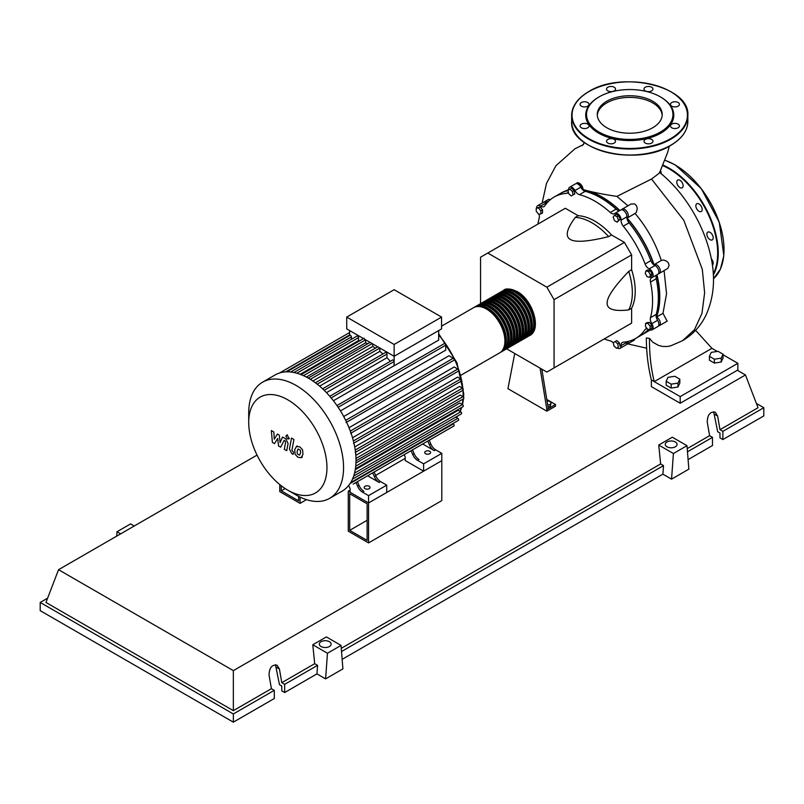 <?xml version="1.0" encoding="UTF-8"?>
<svg xmlns="http://www.w3.org/2000/svg" width="804" height="804" viewBox="0 0 804 804"><rect width="100%" height="100%" fill="white"/><g stroke="black" fill="none" stroke-linecap="round" stroke-linejoin="round"><path stroke-width="1.21" d="M349.7 530.349L349.7 493.736L367.116 503.786L367.116 540.409L349.7 530.349L367.116 520.299M348.263 531.183L348.263 491.234L368.564 502.952L368.564 542.901L348.263 531.183M405.176 458.38L375.629 475.435M350.112 490.179L348.263 491.234M368.564 542.901L441.788 500.631L441.788 460.682L368.564 502.952L350.112 492.299L350.112 488.641L349.167 486.44M656.215 316.937A81.194 46.883 -120 0 0 659.491 296.766A81.194 46.883 -120 0 0 656.757 274.998M653.833 264.817A81.194 46.883 -120 0 0 626.909 218.185M619.552 210.558A81.194 46.883 -120 0 0 582.96 190.066M568.046 190.568A81.194 46.883 -120 0 0 566.82 190.93M547.072 401.126L548.559 400.894L551.222 402.432L550.248 404.533L547.695 404.925M550.248 404.533L550.248 406.462L551.222 402.432M550.248 406.462L547.996 406.804M540.087 368.131L546.861 409.497L555.514 404.502L546.8 399.477M546.861 409.497L546.861 411.166L555.514 406.171L555.514 404.502M546.861 411.166L507.947 388.694L514.731 353.499M548.308 408.673L541.826 369.147M506.651 348.835L546.861 372.051L554.067 367.89L554.067 299.651L546.861 287.169L624.417 242.396L631.622 254.878L631.622 269.742L628.738 271.41C614.226 286.515 607.02 297.088 607.12 303.148C607.02 309.309 614.226 311.57 628.738 309.912L631.622 308.244L631.622 323.118L624.417 327.278M554.067 299.651L631.622 254.878M554.067 367.89L631.622 323.118M546.861 287.169L487.767 253.049L480.561 257.21L480.561 303.641M487.767 253.049L565.312 208.276L578.197 215.703L575.312 217.371C566.619 229.11 564.971 236.476 570.358 239.481C575.553 242.597 588.317 241.642 608.648 236.617L611.532 234.959L624.417 242.396M578.197 215.703A57.074 32.954 60 0 1 611.532 234.959M608.648 236.617A57.074 32.954 -120 0 0 575.312 217.371M628.738 309.912A57.074 32.954 -120 0 0 628.738 271.41M631.622 269.742A57.074 32.954 60 0 1 631.622 308.244M647.391 330.484A81.194 46.883 -120 0 0 648.486 329.439M650.406 274.837L649.722 277.41L647.15 276.727L645.26 273.46L645.954 270.888L648.526 271.581L650.406 274.837L652.084 273.873L651.391 276.445L649.722 277.41M648.526 271.581L650.195 270.616L647.622 269.923L645.954 270.888M650.195 270.616L652.084 273.873M617.16 216.819L618.487 220.246L617.16 222.145L614.497 220.608L613.161 217.17L614.497 215.281L617.16 216.819L618.829 215.854L620.165 219.281L618.487 220.246M620.165 219.281L617.16 222.145M618.829 215.854L616.165 214.316L614.497 215.281M569.865 189.211L572.438 191.493L573.131 194.859L571.252 195.945L568.679 193.663L567.986 190.297L571.543 188.247L574.116 190.518L572.438 191.493M574.116 190.518L574.8 193.895L573.131 194.859M574.8 193.895L572.92 194.98M536.238 208.186L538.549 207.985L540.851 210.849L540.851 213.924L538.549 214.135L536.238 211.261L536.238 208.186L540.218 207.02L538.549 207.985M540.218 207.02L542.529 209.884L540.851 210.849M542.529 209.884L542.529 212.959L540.851 213.924M616.517 348.273L613.944 345.991L613.251 342.625L615.14 341.539L617.713 343.821L618.397 347.187L616.517 348.273M617.713 343.821L619.381 342.856L616.809 340.574L615.14 341.539M619.381 342.856L620.075 346.222M650.145 329.288L647.833 329.499L645.532 326.625L645.532 323.56L647.833 323.349L650.145 326.213L650.145 329.288L651.813 328.323L651.813 325.248L650.145 326.213M647.833 323.349L649.511 322.384L647.2 322.585L645.532 323.56M649.511 322.384L651.813 325.248M613.321 342.946A6.12 3.528 -120 0 0 610.296 340.886A81.606 47.114 60 0 1 604.226 338.926M568.639 189.915A6.12 3.528 -120 0 0 568.639 189.875A5.095 2.945 60 0 1 569.684 187.201A5.095 2.945 60 0 1 574.981 190.508A6.12 3.528 -120 0 0 579.433 194.658A81.606 47.114 60 0 1 610.296 212.477A6.12 3.528 -120 0 0 614.507 213.633A6.12 3.528 -120 0 0 614.748 213.472A5.095 2.945 60 0 1 614.949 213.331A5.095 2.945 60 0 1 619.01 214.849A5.095 2.945 60 0 1 621.09 220.165A6.12 3.528 -120 0 0 623.271 226.175A81.606 47.114 60 0 1 645.089 263.973A6.12 3.528 -120 0 0 649.21 268.868A5.095 2.945 60 0 1 652.778 273.33A5.095 2.945 60 0 1 652.054 277.601A5.095 2.945 60 0 1 651.833 277.702A6.12 3.528 -120 0 0 651.572 277.832A6.12 3.528 -120 0 0 650.466 282.063L656.235 278.727A6.12 3.528 60 0 1 657.019 274.737M650.466 282.063A81.606 47.114 60 0 1 650.466 317.691A6.12 3.528 -120 0 0 651.833 323.63A5.095 2.945 60 0 1 652.054 329.871A5.095 2.945 60 0 1 649.21 329.439A6.12 3.528 -120 0 0 649.129 329.379M656.235 278.727A81.606 47.114 60 0 1 656.235 314.364L650.466 317.691M651.833 323.63L657.602 320.304A6.12 3.528 60 0 1 656.235 314.364M623.271 226.175L629.04 222.849A6.12 3.528 60 0 1 626.859 216.829L621.09 220.165M629.04 222.849A81.606 47.114 60 0 1 650.858 260.647L645.089 263.973M649.21 268.868L654.979 265.541A6.12 3.528 60 0 1 650.858 260.647M579.433 194.658L585.201 191.332A6.12 3.528 60 0 1 580.749 187.181L574.981 190.508M585.201 191.332A81.606 47.114 60 0 1 616.055 209.151L610.296 212.477M619.914 210.467A6.12 3.528 60 0 1 616.055 209.151M546.831 203.121A6.12 3.528 60 0 1 546.278 202.789L540.519 206.115A6.12 3.528 -120 0 0 543.926 206.638A6.12 3.528 -120 0 0 544.64 205.975A81.606 47.114 60 0 1 554.056 197.101A81.606 47.114 60 0 1 566.458 193.372A6.12 3.528 -120 0 0 567.383 193.101A6.12 3.528 -120 0 0 568.338 191.995M554.056 197.101L559.825 193.774A81.606 47.114 60 0 1 568.056 190.638M537.926 224.085A81.606 47.114 60 0 1 539.263 217.854A6.12 3.528 -120 0 0 538.951 214.095M647.14 328.635A6.12 3.528 -120 0 0 645.803 328.906A6.12 3.528 -120 0 0 645.089 329.57A81.606 47.114 60 0 1 635.662 338.444A81.606 47.114 60 0 1 623.271 342.172A6.12 3.528 -120 0 0 622.346 342.454A6.12 3.528 -120 0 0 621.09 345.67A5.095 2.945 60 0 1 620.045 348.353A5.095 2.945 60 0 1 617.17 347.891M648.356 329.449A81.606 47.114 60 0 1 641.431 335.117L635.662 338.444M621.09 345.67L626.859 342.343A6.12 3.528 60 0 1 626.849 341.7M536.62 207.975A5.095 2.945 60 0 1 537.675 205.673L543.434 202.347A5.095 2.945 60 0 1 546.278 202.789M569.684 187.201L575.443 183.865A5.095 2.945 60 0 1 580.749 187.181M620.517 210.135A5.095 2.945 60 0 1 620.718 210.005A5.095 2.945 60 0 1 624.778 211.512A5.095 2.945 60 0 1 626.859 216.829M654.979 265.541A5.095 2.945 60 0 1 658.546 269.993A5.095 2.945 60 0 1 657.823 274.275A5.095 2.945 60 0 1 657.602 274.375M657.602 320.304A5.095 2.945 60 0 1 657.823 326.545L652.054 329.871M626.859 342.343A5.095 2.945 60 0 1 625.813 345.027L620.045 348.353M537.675 205.673A5.095 2.945 60 0 1 540.519 206.115M502.992 290.736A26.09 15.065 60 0 1 503.696 290.284A26.09 15.065 60 0 1 516.741 291.571A26.09 15.065 60 0 1 533.786 314.565A26.09 15.065 60 0 1 529.786 335.479A26.09 15.065 60 0 1 529.042 335.861M461.154 375.106L499.515 352.956A26.09 15.065 -120 0 0 503.515 332.042A26.09 15.065 -120 0 0 486.47 309.048A26.09 15.065 -120 0 0 473.425 307.761L441.567 326.153M507.354 289.892A25.276 14.593 60 0 1 516.741 292.244A25.276 14.593 60 0 1 532.348 311.831A25.276 14.593 60 0 1 531.946 332.504M474.159 307.379A26.09 15.065 60 0 1 474.862 306.927A26.09 15.065 60 0 1 487.907 308.223A26.09 15.065 60 0 1 504.952 331.208A26.09 15.065 60 0 1 500.952 352.122A26.09 15.065 60 0 1 500.219 352.504M500.952 352.122L502.399 351.288A26.09 15.065 -120 0 0 506.399 330.384A26.09 15.065 -120 0 0 489.355 307.389A26.09 15.065 -120 0 0 476.3 306.093L474.862 306.927M477.043 305.711A26.09 15.065 60 0 1 477.747 305.259A26.09 15.065 60 0 1 490.792 306.555A26.09 15.065 60 0 1 507.837 329.55A26.09 15.065 60 0 1 503.837 350.454A26.09 15.065 60 0 1 503.103 350.835M503.837 350.454L505.284 349.629A26.09 15.065 -120 0 0 509.284 328.715A26.09 15.065 -120 0 0 492.229 305.721A26.09 15.065 -120 0 0 479.184 304.435L477.747 305.259M479.928 304.053A26.09 15.065 60 0 1 480.631 303.6A26.09 15.065 60 0 1 493.676 304.887A26.09 15.065 60 0 1 510.721 327.881A26.09 15.065 60 0 1 506.721 348.795A26.09 15.065 60 0 1 505.977 349.177M506.721 348.795L508.158 347.961A26.09 15.065 -120 0 0 512.158 327.047A26.09 15.065 -120 0 0 495.113 304.063A26.09 15.065 -120 0 0 482.068 302.766L480.631 303.6M482.812 302.384A26.09 15.065 60 0 1 483.516 301.932A26.09 15.065 60 0 1 496.56 303.229A26.09 15.065 60 0 1 513.605 326.223A26.09 15.065 60 0 1 509.605 347.127A26.09 15.065 60 0 1 508.862 347.509M509.605 347.127L511.042 346.293A26.09 15.065 -120 0 0 515.042 325.389A26.09 15.065 -120 0 0 497.998 302.394A26.09 15.065 -120 0 0 484.953 301.098L483.516 301.932M485.696 300.716A26.09 15.065 60 0 1 486.39 300.274A26.09 15.065 60 0 1 499.445 301.56A26.09 15.065 60 0 1 516.49 324.555A26.09 15.065 60 0 1 512.49 345.459A26.09 15.065 60 0 1 511.746 345.841M512.49 345.459L513.927 344.635A26.09 15.065 -120 0 0 517.927 323.721A26.09 15.065 -120 0 0 500.882 300.726A26.09 15.065 -120 0 0 487.837 299.44L486.39 300.274M488.581 299.058A26.09 15.065 60 0 1 489.274 298.606A26.09 15.065 60 0 1 502.319 299.902A26.09 15.065 60 0 1 519.374 322.886A26.09 15.065 60 0 1 515.374 343.8A26.09 15.065 60 0 1 514.63 344.182M515.374 343.8L516.811 342.966A26.09 15.065 -120 0 0 520.811 322.062A26.09 15.065 -120 0 0 503.766 299.068A26.09 15.065 -120 0 0 490.721 297.771L489.274 298.606M491.455 297.39A26.09 15.065 60 0 1 492.159 296.937A26.09 15.065 60 0 1 505.203 298.234A26.09 15.065 60 0 1 522.248 321.228A26.09 15.065 60 0 1 518.248 342.132A26.09 15.065 60 0 1 517.515 342.514M518.248 342.132L519.696 341.298A26.09 15.065 -120 0 0 523.695 320.394A26.09 15.065 -120 0 0 506.651 297.4A26.09 15.065 -120 0 0 493.606 296.113L492.159 296.937M494.339 295.731A26.09 15.065 60 0 1 495.043 295.279A26.09 15.065 60 0 1 508.088 296.565A26.09 15.065 60 0 1 525.133 319.56A26.09 15.065 60 0 1 521.133 340.474A26.09 15.065 60 0 1 520.399 340.856M521.133 340.474L522.58 339.64A26.09 15.065 -120 0 0 526.58 318.726A26.09 15.065 -120 0 0 509.535 295.741A26.09 15.065 -120 0 0 496.48 294.445L495.043 295.279M497.224 294.063A26.09 15.065 60 0 1 497.927 293.611A26.09 15.065 60 0 1 510.972 294.907A26.09 15.065 60 0 1 528.017 317.902A26.09 15.065 60 0 1 524.017 338.806A26.09 15.065 60 0 1 523.273 339.187M524.017 338.806L525.464 337.971A26.09 15.065 -120 0 0 529.464 317.067A26.09 15.065 -120 0 0 512.409 294.073A26.09 15.065 -120 0 0 499.364 292.777L497.927 293.611M500.108 292.395A26.09 15.065 60 0 1 500.812 291.952A26.09 15.065 60 0 1 513.856 293.239A26.09 15.065 60 0 1 530.901 316.233A26.09 15.065 60 0 1 526.901 337.137A26.09 15.065 60 0 1 526.158 337.519M526.901 337.137L528.339 336.313A26.09 15.065 -120 0 0 532.338 315.399A26.09 15.065 -120 0 0 515.294 292.405A26.09 15.065 -120 0 0 502.249 291.118L500.812 291.952M504.47 291.561A25.276 14.593 60 0 1 513.856 293.902A25.276 14.593 60 0 1 529.464 313.5A25.276 14.593 60 0 1 529.062 334.162M501.585 293.229A25.276 14.593 60 0 1 510.972 295.57A25.276 14.593 60 0 1 526.58 315.168A25.276 14.593 60 0 1 526.178 335.831M498.701 294.887A25.276 14.593 60 0 1 508.088 297.239A25.276 14.593 60 0 1 523.695 316.826A25.276 14.593 60 0 1 523.303 337.499M495.817 296.555A25.276 14.593 60 0 1 505.203 298.897A25.276 14.593 60 0 1 520.811 318.495A25.276 14.593 60 0 1 520.419 339.157M492.932 298.224A25.276 14.593 60 0 1 502.319 300.565A25.276 14.593 60 0 1 517.937 320.153A25.276 14.593 60 0 1 517.535 340.826M490.058 299.882A25.276 14.593 60 0 1 499.445 302.224A25.276 14.593 60 0 1 515.052 321.821A25.276 14.593 60 0 1 514.65 342.484M487.174 301.55A25.276 14.593 60 0 1 496.56 303.892A25.276 14.593 60 0 1 512.168 323.489A25.276 14.593 60 0 1 511.766 344.152M484.289 303.208A25.276 14.593 60 0 1 493.676 305.56A25.276 14.593 60 0 1 509.284 325.148A25.276 14.593 60 0 1 508.882 345.82M481.405 304.877A25.276 14.593 60 0 1 490.792 307.218A25.276 14.593 60 0 1 506.399 326.816A25.276 14.593 60 0 1 506.007 347.479M478.521 306.545A25.276 14.593 60 0 1 487.907 308.887A25.276 14.593 60 0 1 503.515 328.484A25.276 14.593 60 0 1 503.123 349.147M365.026 488.681A2.955 1.708 180 0 1 364.162 487.475A2.955 1.708 180 0 1 365.991 485.897A2.955 1.708 180 0 1 369.207 486.269A2.955 1.708 180 0 1 370.071 487.475A2.955 1.708 180 0 1 368.252 489.053A2.955 1.708 180 0 1 365.026 488.681M425.567 453.727A2.955 1.708 180 0 1 424.703 452.521A2.955 1.708 180 0 1 426.522 450.943A2.955 1.708 180 0 1 429.748 451.315A2.955 1.708 180 0 1 430.612 452.521A2.955 1.708 180 0 1 428.793 454.099A2.955 1.708 180 0 1 425.567 453.727M296.143 495.003L287.842 490.209A55.325 31.939 -120 0 0 326.957 467.616A55.325 31.939 -120 0 0 287.842 399.859A55.325 31.939 -120 0 0 248.717 422.452A55.325 31.939 -120 0 0 287.842 490.209L296.143 495.003A67.064 38.723 -120 0 0 329.67 498.319A67.064 38.723 -120 0 0 339.951 444.582A67.064 38.723 -120 0 0 296.143 385.478A67.064 38.723 -120 0 0 262.606 382.161A67.064 38.723 -120 0 0 248.717 412.864L248.717 422.452M329.67 498.319L342.132 491.133A67.064 38.723 -120 0 0 346.132 488.189A67.064 38.723 -120 0 0 350.745 482.48A67.064 38.723 -120 0 0 353.75 475.857A67.064 38.723 -120 0 0 355.458 468.471A67.064 38.723 -120 0 0 356.021 460.431A67.064 38.723 -120 0 0 355.458 451.737A67.064 38.723 -120 0 0 353.75 442.391A67.064 38.723 -120 0 0 350.745 432.281A67.064 38.723 -120 0 0 346.132 421.256A67.064 38.723 -120 0 0 337.579 406.442A67.064 38.723 -120 0 0 330.333 396.935A67.064 38.723 -120 0 0 323.087 389.277A67.064 38.723 -120 0 0 315.841 383.116A67.064 38.723 -120 0 0 308.595 378.292A67.064 38.723 -120 0 0 301.349 374.754A67.064 38.723 -120 0 0 294.103 372.543A67.064 38.723 -120 0 0 286.857 371.83A67.064 38.723 -120 0 0 279.611 372.976A67.064 38.723 -120 0 0 275.058 374.965L262.606 382.161M438.682 330.565L438.682 340.082L394.141 365.8A61.968 35.778 -120 0 0 394.081 365.719L333.429 400.734M338.152 407.286L445.738 345.177L445.738 350.122L340.464 410.904M343.71 416.522L448.984 355.75L453.265 358.222A1.226 0.703 60 0 1 454.069 359.298A1.226 0.703 60 0 1 453.878 360.282L346.062 422.532M348.996 427.708L454.19 366.976L457.798 369.056A1.226 0.703 60 0 1 458.592 370.131A1.226 0.703 60 0 1 458.401 371.106L350.584 433.356M352.524 437.768L457.556 377.126L460.742 378.965A1.226 0.703 60 0 1 461.546 380.051A1.226 0.703 60 0 1 461.355 381.026L353.539 443.275M354.725 446.964L459.506 386.463L462.431 388.151A1.226 0.703 60 0 1 463.225 389.226A1.226 0.703 60 0 1 463.034 390.211L355.217 452.461M355.82 455.376L460.23 395.096L462.973 396.684A1.226 0.703 -120 0 1 463.767 397.759A1.226 0.703 -120 0 1 463.586 398.744L356.021 460.843M355.961 462.993L459.787 403.055L462.431 404.583A1.226 0.703 -120 0 1 463.225 405.658A1.226 0.703 -120 0 1 463.034 406.643L355.418 468.772M355.267 469.727L458.149 410.321L460.742 411.829A1.226 0.703 -120 0 1 461.546 412.904A1.226 0.703 -120 0 1 461.355 413.879L353.69 476.048M394.141 344.464L346.725 317.077L346.725 328.896L394.141 356.283L441.567 328.896L441.567 317.077L394.141 344.464L394.141 365.8M346.725 317.077L394.141 289.701L441.567 317.077M349.599 335.539L349.599 330.565M351.398 339.308L351.398 336.916A1.226 0.703 -120 0 0 350.866 335.68A1.226 0.703 -120 0 0 349.921 335.358L286.646 371.89M359.589 340.856A61.968 35.778 -120 0 0 358.514 340.615L358.514 337.61A1.226 0.703 -120 0 0 357.981 336.384A1.226 0.703 -120 0 0 357.036 336.052L293.761 372.584M367.709 343.74A61.968 35.778 -120 0 0 365.629 342.826L365.629 339.811L303.48 375.659M375.428 348.132A61.968 35.778 -120 0 0 372.734 346.423L372.734 343.921M382.945 353.951A61.968 35.778 -120 0 0 379.85 351.368L379.85 348.031L317.198 384.161M390.352 361.297A61.968 35.778 -120 0 0 386.965 357.73L386.965 354.041A1.226 0.703 -120 0 0 386.433 352.805A1.226 0.703 -120 0 0 385.488 352.484L322.585 388.804M394.081 365.719L394.081 361.559A1.226 0.703 -120 0 0 393.548 360.323A1.226 0.703 -120 0 0 392.603 360.001L329.771 396.271M386.965 357.73L326.474 392.653M379.85 351.368L319.61 386.151M372.734 346.423L312.877 380.985M365.629 342.826L306.344 377.056M358.514 340.615L300.173 374.302M357.629 486.299A8.151 4.703 -120 0 0 362.453 492.108L363.9 491.274A8.151 4.703 60 0 1 359.066 485.465L357.629 486.299L356.011 482.5M369.951 474.45A1.226 0.703 -120 0 0 369.961 474.44L357.448 481.666L359.066 485.465M375.79 475.817L374.352 476.651A8.151 4.703 -120 0 0 379.176 482.46L380.624 481.626A8.151 4.703 60 0 1 375.79 475.817L374.172 472.008L408.291 452.31A1.226 0.703 -120 0 0 408.301 452.31M380.624 481.626L386.724 485.144L368.564 495.636L362.453 492.108M379.176 482.46L367.629 475.787M412.693 454.511A8.151 4.703 -120 0 0 417.517 460.32L418.964 459.486A8.151 4.703 60 0 1 414.13 453.677L412.693 454.511L411.075 450.712M425.014 442.662A1.226 0.703 -120 0 0 425.025 442.652L412.512 449.878L414.13 453.677M374.352 476.651L372.724 472.842M350.102 483.495L453.265 423.939A1.226 0.703 -120 0 1 454.069 425.014A1.226 0.703 -120 0 1 453.878 425.989L353.227 484.098A1.226 0.703 -120 0 0 353.237 484.098M430.854 444.029L429.406 444.853A8.151 4.703 -120 0 0 434.24 450.662L435.678 449.838A8.151 4.703 60 0 1 430.854 444.029L429.236 440.22L445.476 430.843A1.226 0.703 60 0 1 445.476 430.843M435.678 449.838L441.788 453.355L423.618 463.848L417.517 460.32M434.24 450.662L422.693 443.999M429.406 444.853L427.788 441.054M441.788 453.355L441.788 460.682L423.618 471.164L405.176 460.511L405.176 456.853L404.231 454.652M350.685 482.591L458.401 420.391A1.226 0.703 -120 0 0 458.592 419.417A1.226 0.703 -120 0 0 457.798 418.331L455.717 417.135M445.738 345.177A1.226 0.703 -120 0 0 445.195 343.941A1.226 0.703 -120 0 0 444.26 343.62L336.966 405.558M423.618 471.164L423.618 463.848M386.724 485.144L386.724 492.47L368.564 502.952L368.564 495.636M298.173 448.933L297.148 451.064L297.249 453.868L299.51 455.164L300.535 453.014L300.425 450.24L298.053 448.994M296.565 446.371L294.726 449.667L295.088 454.25L297.862 457.235L301.118 457.737L302.957 454.421L302.595 449.848L299.802 446.863L296.294 446.501L297.269 445.939M301.118 457.737L302.354 457.044M291.5 438.079L289.46 449.044L291.751 453.577L293.138 454.381L293.53 452.23L291.912 450.28L293.932 439.476L291.5 438.079M287.43 438.883L288.465 438.994L288.897 438.039L287.43 435.487L286.385 435.386L285.953 436.341L287.43 438.883M274.496 443.617L277.712 438.421L278.566 445.959L280.686 447.185L284.174 440.341L284.928 440.773L285.621 442.18L284.314 449.295L286.747 450.692L288.083 443.416L285.772 438.883L282.556 437.034L280.124 442.572L279.3 435.155L277.4 434.049L274.254 439.185L273.852 432.009L271.35 430.562L272.375 442.391L274.496 443.617M285.139 488.541L281.209 490.802L298.616 500.862L298.616 496.359M281.209 485.727L281.209 490.802M306.475 499.656L300.063 503.354L300.063 497.073M279.762 484.571L279.762 491.636L300.063 503.354M709.409 356.313L711.238 352.373L718.062 351.318L723.057 354.202L721.228 358.142L714.404 359.197L709.409 356.313L709.409 360.212L714.404 363.086L714.404 359.197M721.228 358.142L721.228 362.031L723.057 358.102L723.057 354.202M721.228 362.031L714.404 363.086M666.164 381.277L667.993 377.337L674.817 376.282L679.812 379.166L677.983 383.106L671.159 384.161L666.164 381.277L666.164 385.176L671.159 388.061L671.159 384.161M677.983 383.106L677.983 387.005L679.812 383.066L679.812 379.166M677.983 387.005L671.159 388.061M576.277 183.634A5.095 2.945 60 0 1 576.89 183.031A5.095 2.945 60 0 1 580.89 184.488A5.095 2.945 60 0 1 583.041 189.724L583.232 189.603C592.035 192.116 603.271 194.377 616.919 196.397L627.954 205.824M583.041 189.724A81.606 47.114 60 0 1 619.844 210.487M576.89 183.031L577.724 182.558L583.232 189.603M560.559 193.372A81.606 47.114 60 0 1 561.272 192.94L568.629 189.593M561.272 192.94A81.606 47.114 60 0 1 568.378 190.066M544.268 202.116A5.095 2.945 60 0 1 544.881 201.513L548.78 199.261L550.358 199.663M544.881 201.513A5.095 2.945 60 0 1 547.825 202.025M627.371 217.924L635.08 213.472C646.858 227.391 655.602 243.069 661.3 260.496L654.285 264.546M621.542 209.764A5.095 2.945 60 0 1 622.155 209.171A5.095 2.945 60 0 1 627.251 212.115A5.095 2.945 60 0 1 627.251 217.995A5.095 2.945 60 0 1 627.13 218.065A81.606 47.114 60 0 1 654.054 264.687A5.095 2.945 60 0 1 654.165 264.616A5.095 2.945 60 0 1 659.26 267.551A5.095 2.945 60 0 1 659.26 273.44A5.095 2.945 60 0 1 658.436 273.672M664.074 270.657L666.546 293.772L662.988 313.319L656.546 317.047A5.095 2.945 60 0 1 660.014 321.52A5.095 2.945 60 0 1 659.26 325.71A5.095 2.945 60 0 1 658.436 325.952M656.968 274.777A81.606 47.114 60 0 1 656.546 317.047M650.265 329.962L642.878 334.283A81.606 47.114 60 0 1 642.145 334.695M649.089 329.389A81.606 47.114 60 0 1 642.878 334.283M622.155 209.171L631.07 204.025L634.597 203.914L636.386 205.543L637.301 208.467L636.346 212.316L635.08 213.472M661.3 260.496L663.551 259.983L666.838 261.27L668.436 263.039L669.109 265.36L667.843 268.385L659.26 273.44M662.988 313.319L667.149 321.158L659.26 325.71M634.879 338.886L634.366 340.092L627.251 344.192A5.095 2.945 60 0 1 626.427 344.424M628.286 341.388A5.095 2.945 60 0 1 627.251 344.192M695.611 330.313L711.912 348.333L654.255 381.619L651.371 379.96C648.104 366.915 646.426 352.926 646.326 337.961L649.481 338.383L652.818 342.213L658.456 345.388L662.667 346.464L667.451 346.504L670.777 345.8L682.576 340.675L694.455 329.71L701.962 313.379L704.626 292.797L702.314 269.36L683.812 220.306L651.521 179.041L616.919 196.397M723.057 354.765L737.851 363.318L680.194 396.603L654.255 381.619C650.918 368.071 649.33 353.659 649.481 338.383M659.461 173.021L651.521 179.051M711.912 348.333L717.289 351.438M737.851 363.318L737.851 369.971L680.194 403.256L651.371 386.613L651.371 379.96M680.194 403.256L680.194 396.603M711.319 258.828A4.482 2.593 60 0 1 712.384 265.23M708.445 231.914A4.482 2.593 60 0 1 712.545 235.23A4.482 2.593 60 0 1 712.274 239.893A4.482 2.593 60 0 1 711.61 240.094A4.482 2.593 60 0 1 707.51 236.778A4.482 2.593 60 0 1 707.781 232.125A4.482 2.593 60 0 1 708.445 231.914M696.274 204.226A4.482 2.593 60 0 1 696.777 203.754A4.482 2.593 60 0 1 700.947 205.844A4.482 2.593 60 0 1 701.771 211.06A4.482 2.593 60 0 1 701.259 211.522A4.482 2.593 60 0 1 697.088 209.432A4.482 2.593 60 0 1 696.274 204.226M676.787 182.096A4.482 2.593 60 0 1 677.722 180.046A4.482 2.593 60 0 1 681.169 181.242A4.482 2.593 60 0 1 683.129 185.754A4.482 2.593 60 0 1 682.204 187.814A4.482 2.593 60 0 1 678.747 186.608A4.482 2.593 60 0 1 676.787 182.096M660.607 170.76A4.482 2.593 60 0 1 660.697 170.971A4.482 2.593 60 0 1 661.069 173.684M606.789 127.735A32.472 18.743 180 0 1 597.271 114.48A32.472 18.743 180 0 1 617.321 97.163A32.472 18.743 180 0 1 652.707 101.224A32.472 18.743 180 0 1 662.225 114.48A32.472 18.743 180 0 1 642.175 131.806A32.472 18.743 180 0 1 606.789 127.735M597.302 115.314A32.472 18.743 180 0 1 617.985 98.671A32.472 18.743 180 0 1 652.707 102.892A32.472 18.743 180 0 1 662.184 115.314M660.878 97.173L660.305 96.842L660.878 97.173A44.029 25.416 180 0 1 660.878 133.122A44.029 25.416 180 0 1 598.608 133.122A44.029 25.416 180 0 1 598.608 97.173A44.029 25.416 180 0 1 598.9 97.003M660.305 96.842L660.305 96.842A43.215 24.954 180 0 1 660.305 132.127A43.215 24.954 180 0 1 599.191 132.127A43.215 24.954 180 0 1 599.191 96.842A43.215 24.954 180 0 1 660.305 96.842M614.196 143.072A4.482 2.593 180 0 1 609.311 143.635A4.482 2.593 180 0 1 606.538 141.243A4.482 2.593 180 0 1 607.854 139.414A4.482 2.593 180 0 1 612.738 138.851A4.482 2.593 180 0 1 615.512 141.243A4.482 2.593 180 0 1 614.196 143.072M584.548 128.55A4.482 2.593 180 0 1 580.066 125.957A4.482 2.593 180 0 1 584.548 123.364A4.482 2.593 180 0 1 589.03 125.957A4.482 2.593 180 0 1 584.548 128.55M581.372 106.168A4.482 2.593 180 0 1 580.066 104.339A4.482 2.593 180 0 1 582.83 101.947A4.482 2.593 180 0 1 587.714 102.51A4.482 2.593 180 0 1 589.03 104.339A4.482 2.593 180 0 1 586.267 106.731A4.482 2.593 180 0 1 581.372 106.168M606.538 89.053A4.482 2.593 180 0 1 611.02 86.46A4.482 2.593 180 0 1 615.512 89.053A4.482 2.593 180 0 1 611.02 91.636A4.482 2.593 180 0 1 606.538 89.053M645.3 87.224A4.482 2.593 180 0 1 650.185 86.661A4.482 2.593 180 0 1 652.959 89.053A4.482 2.593 180 0 1 651.642 90.882A4.482 2.593 180 0 1 646.758 91.445A4.482 2.593 180 0 1 643.984 89.053A4.482 2.593 180 0 1 645.3 87.224M674.948 101.746A4.482 2.593 180 0 1 679.43 104.339A4.482 2.593 180 0 1 674.948 106.922A4.482 2.593 180 0 1 670.466 104.339A4.482 2.593 180 0 1 674.948 101.746M678.114 124.128A4.482 2.593 180 0 1 679.43 125.957A4.482 2.593 180 0 1 676.666 128.349A4.482 2.593 180 0 1 671.772 127.786A4.482 2.593 180 0 1 670.466 125.957A4.482 2.593 180 0 1 673.229 123.565A4.482 2.593 180 0 1 678.114 124.128M652.959 141.243A4.482 2.593 180 0 1 648.466 143.836A4.482 2.593 180 0 1 643.984 141.243A4.482 2.593 180 0 1 648.466 138.65A4.482 2.593 180 0 1 652.959 141.243M666.988 446.793A5.909 3.417 180 0 1 665.26 444.381A5.909 3.417 180 0 1 668.908 441.235A5.909 3.417 180 0 1 675.35 441.969A5.909 3.417 180 0 1 677.079 444.381A5.909 3.417 180 0 1 673.43 447.537A5.909 3.417 180 0 1 666.988 446.793M321.047 646.527A5.909 3.417 180 0 1 319.309 644.115A5.909 3.417 180 0 1 322.957 640.959A5.909 3.417 180 0 1 329.409 641.703A5.909 3.417 180 0 1 331.137 644.115A5.909 3.417 180 0 1 327.489 647.27A5.909 3.417 180 0 1 321.047 646.527M274.285 690.334L233.351 713.972L233.351 722.163L274.285 698.525L274.285 690.334L271.41 688.676L269.049 675.028C269.27 667.722 271.953 664.456 277.089 665.209L279.43 669.039L281.782 682.676L284.666 684.345L284.666 692.535L281.782 690.867L281.782 686.013L279.47 684.676L275.46 664.737M233.351 722.163L40.2 610.648L40.2 602.457L47.607 598.176M688.093 459.617L712.485 445.537L712.485 437.346L709.6 435.678L707.249 422.04C707.47 414.733 710.153 411.457 715.289 412.221L717.62 416.05L719.982 429.688L722.866 431.356L722.866 439.547L719.982 437.878L719.982 433.014L717.67 431.688L713.65 411.748M671.551 479.154L673.41 453.516L686.988 445.677L688.847 469.174L671.551 479.154L662.898 474.159L342.142 659.35M325.6 678.888L327.469 653.24L341.037 645.411L342.906 668.898L325.6 678.888L316.957 673.893L284.666 692.535M316.957 673.893L317.58 665.34L284.666 684.345M317.58 665.34L314.696 663.682L281.782 682.676M233.351 713.972L40.2 602.457M271.41 688.676L233.351 710.646L45.969 602.457L58.541 569.704L257.039 455.104M712.485 437.346L687.47 451.788M756.393 403.447L763.8 407.718L763.8 415.909L722.866 439.547M763.8 407.718L722.866 431.356M709.6 435.678L687.219 448.602M737.328 370.272L745.459 374.965L758.031 407.718L719.982 429.688M327.469 653.24L312.786 644.768L326.364 636.929L341.037 645.411M314.696 663.682L312.786 644.768M673.41 453.516L658.737 445.044L672.305 437.205L686.988 445.677M662.898 474.159L663.521 465.616L660.637 463.948L658.737 445.044M134.228 526.007L130.59 523.906L117.012 531.745L116.701 536.127M120.65 533.846L117.012 531.745M663.521 465.616L341.519 651.521M660.637 463.948L341.268 648.336M233.351 710.646L233.351 670.626L58.541 569.704M745.459 374.965L233.351 670.626M568.096 192.427L566.458 193.372M645.089 329.57L646.728 328.635M456.37 417.517A61.968 35.778 -120 0 0 457.355 416.201M459.999 411.387A61.968 35.778 -120 0 0 461.355 407.608M462.159 404.422A61.968 35.778 -120 0 0 462.923 399.126M463.074 396.744A61.968 35.778 -120 0 0 463.114 394.432A61.968 35.778 -120 0 0 462.973 390.252M462.833 388.503A61.968 35.778 -120 0 0 461.607 380.403M461.516 379.96A61.968 35.778 -120 0 0 438.682 334.956M324.153 390.302L386.965 354.041M310.294 379.307L372.162 343.589M296.847 373.217L358.514 337.61M290.626 372.001L351.398 336.916M355.227 450.039L462.431 388.151M345.68 420.331L453.265 358.222M353.398 440.954L460.742 378.965M350.313 431.105L457.798 369.056M355.991 458.451L462.973 396.684M355.74 466.179L462.431 404.583M354.544 473.144L460.742 411.829M352.484 479.134L457.798 418.331M285.661 371.88L349.599 334.966M331.137 397.89L394.081 361.559M713.269 273.973A68.903 39.778 -120 0 0 717.67 253.129A68.903 39.778 -120 0 0 668.958 168.739A68.903 39.778 -120 0 0 662.948 165.704M713.319 275.018A69.305 40.019 -120 0 0 718.253 253.129A69.305 40.019 -120 0 0 669.24 168.247A69.305 40.019 -120 0 0 663.169 165.172M665.099 160.267L675.209 164.89L701.229 188.558L719.279 222.266L723.831 255.732L720.424 269.109L713.449 278.807A69.305 40.019 -120 0 0 724.012 249.803A69.305 40.019 -120 0 0 675.008 164.91A69.305 40.019 -120 0 0 665.069 160.348M724.012 249.632A68.903 39.778 -120 0 0 724.012 249.471A68.903 39.778 -120 0 0 675.3 165.081M571.654 121.474C569.091 150.489 637.482 166.709 670.747 145.373C681.882 138.77 687.581 130.801 687.842 121.474A58.099 33.547 180 0 1 670.827 145.192A58.099 33.547 180 0 1 588.669 145.192A58.099 33.547 180 0 1 571.654 121.474L571.654 115.474A58.099 33.547 180 0 1 588.669 91.756M670.687 91.676A58.099 33.547 180 0 1 670.827 91.756A58.099 33.547 180 0 1 687.842 115.474A58.099 33.547 180 0 1 670.827 139.192A58.099 33.547 180 0 1 588.669 139.192A58.099 33.547 180 0 1 571.654 115.474C571.905 106.148 577.604 98.178 588.749 91.576C622.025 70.239 690.405 86.47 687.842 115.474L687.842 121.474M588.95 91.596A57.687 33.306 180 0 1 670.536 91.596A57.687 33.306 180 0 1 670.536 138.7A57.687 33.306 180 0 1 588.95 138.7A57.687 33.306 180 0 1 588.95 91.596M670.536 145.353A57.687 33.306 180 0 1 588.95 145.353A57.687 33.306 180 0 1 588.809 145.273M276.476 667.33L279.43 669.039M714.666 414.341L717.62 416.05M620.718 210.005L614.949 213.331M657.823 274.275L652.054 277.601M529.786 335.479C541.946 329.56 532.811 299.711 517.143 291.53C510.088 288.566 505.595 288.144 503.696 290.284M438.682 333.72L456.923 362.694L463.717 393.608L463.586 397.337M463.466 398.804L462.531 404.643M461.797 407.357L460.21 411.517M457.607 416.05L456.451 417.557M315.409 382.794L377.739 346.805M308.233 378.081L370.071 342.383M364.152 338.223L300.867 374.754M349.599 332.554L279.571 372.986M289.44 438.431L288.465 438.994M287.36 434.823L286.385 435.386M635.24 213.392L627.251 217.995M661.451 260.406L654.165 264.616M627.753 343.901L646.476 348.152M659.471 172.368C681.822 190.005 702.887 221.231 710.646 255.571C715.58 276.928 714.143 296.545 706.334 314.414C701.108 325.6 693.189 334.343 682.576 340.675M659.451 173.031L667.682 152.348L669.27 146.197M542.127 203.11L546.499 183.392L555.916 165.714L575.011 148.73L583.533 144.549M584.428 142.579L582.237 145.715M599.191 96.842L598.608 97.173"/></g></svg>
